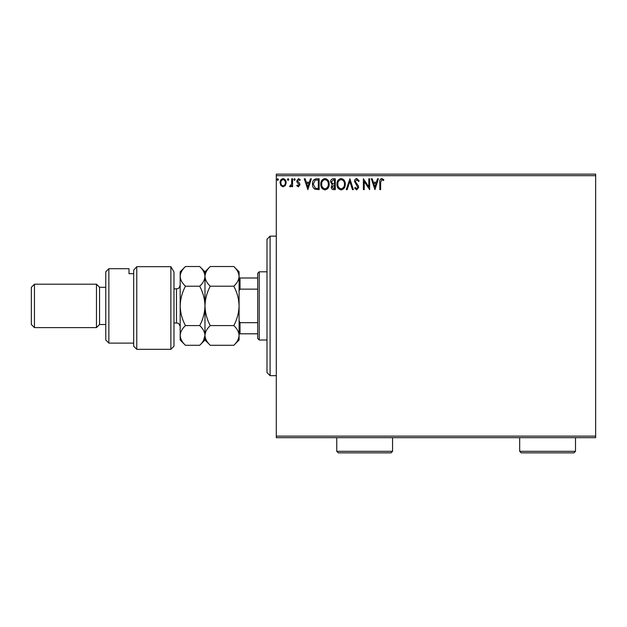 <?xml version="1.0" encoding="UTF-8"?>
<svg xmlns="http://www.w3.org/2000/svg" width="627" height="627" viewBox="0 0 627 627"><rect width="100%" height="100%" fill="white"/><g stroke="black" fill="none" stroke-linecap="round" stroke-linejoin="round"><path stroke-width="0.94" d="M285.363 185.537L283.106 186.854L280.857 185.545L280.05 182.723C280.026 180.474 281.045 179.118 283.106 178.64C285.175 179.11 286.194 180.474 286.171 182.723L285.363 185.537M292.574 178.781L292.574 186.713L291.735 186.713L291.735 185.545L290.285 186.854L289.65 186.58L290.05 185.733L291.61 184.166L291.735 178.781L292.574 178.781M298.358 186.854L296.743 185.725L297.237 185.043L298.303 185.874L299.11 184.808L297.018 182.159L296.743 180.937L298.507 178.64L300.223 179.714L299.745 180.451L298.601 179.612L297.582 180.889L299.675 183.546L299.941 184.769L298.358 186.854M316.619 178.781L319.143 178.781L319.143 189.636L314.919 189.244C313.155 188.022 312.34 186.297 312.465 184.072C312.34 180.937 313.727 179.173 316.619 178.781M335.28 178.781L335.28 189.636L333.752 189.636C332.098 189.55 331.26 188.656 331.252 186.948L332.263 184.636L330.554 181.861C330.562 180.067 331.417 179.04 333.117 178.781L335.28 178.781M349.89 178.781L353.369 189.636L352.46 189.636L349.819 181.399L347.186 189.636L346.276 189.636L349.89 178.781M368.809 178.781L369.648 178.781L369.648 189.636L364.224 181.54L364.224 189.636L363.386 189.636L363.386 178.781L368.809 186.854L368.809 178.781M380.636 182.41L380.636 189.636L379.805 189.636L379.805 182.308C379.468 180.333 380.134 179.071 381.788 178.499L383.842 179.753L383.418 180.592L381.796 179.612L380.636 182.41M276.295 175.678L276.295 174.134L595.65 174.134L595.65 175.678L276.295 175.678L276.295 436.126L595.65 436.126L595.65 437.677L276.295 437.677L276.295 436.126M595.65 175.678L595.65 436.126M374.938 189.636L371.317 178.781L372.226 178.781L373.339 182.261L376.388 182.261L377.501 178.781L378.41 178.781L374.938 189.636M356.771 178.499L359.216 180.874L358.534 181.422L356.834 179.612L355.321 181.454L358.229 185.725L358.66 187.379L356.716 189.91L354.623 188.076L355.274 187.41L356.732 188.798L357.821 187.426L354.482 181.438C354.498 179.816 355.258 178.836 356.771 178.499M345.297 184.158C345.359 187.254 343.988 189.174 341.182 189.91C338.306 189.244 336.895 187.34 336.95 184.213C336.903 181.109 338.29 179.212 341.112 178.499C343.941 179.181 345.336 181.07 345.297 184.158M329.159 184.158C329.222 187.254 327.85 189.174 325.037 189.91C322.168 189.244 320.758 187.34 320.812 184.213C320.758 181.109 322.145 179.212 324.974 178.499C327.803 179.181 329.199 181.07 329.159 184.158M307.873 189.636L304.26 178.781L305.169 178.781L306.282 182.261L309.33 182.261L310.443 178.781L311.353 178.781L307.873 189.636M295.215 179.549L294.518 180.451L293.82 179.549L294.518 178.64L295.215 179.549M288.812 179.549L288.122 180.451L287.425 179.549L288.122 178.64L288.812 179.549M278.38 179.549L277.683 180.451L276.993 179.549L277.683 178.64L278.38 179.549M373.7 183.374L374.868 187.018L376.035 183.374L373.7 183.374M337.788 184.213C337.749 186.697 338.862 188.225 341.143 188.798C343.408 188.194 344.513 186.65 344.466 184.166C344.505 181.697 343.4 180.176 341.143 179.612C338.854 180.176 337.734 181.712 337.788 184.213M333.58 188.523L334.45 188.523L334.45 185.043L332.083 186.924L333.58 188.523M334.026 183.93L334.45 183.93L334.45 179.894L333.493 179.894L331.385 181.861L332.702 183.797L334.026 183.93M321.651 184.213C321.604 186.697 322.725 188.225 325.005 188.798C327.27 188.194 328.376 186.65 328.329 184.166C328.368 181.697 327.263 180.176 325.005 179.612C322.717 180.176 321.596 181.712 321.651 184.213M318.312 188.523L318.312 179.894L315.177 180.168L313.304 184.072L315.357 188.218L318.312 188.523M306.642 183.374L307.81 187.018L308.97 183.374L306.642 183.374M280.888 182.716C280.849 184.401 281.594 185.451 283.114 185.874C284.634 185.459 285.371 184.401 285.34 182.716C285.371 181.038 284.634 180.004 283.114 179.612C281.586 180.004 280.849 181.038 280.888 182.716M270.096 375.667L266.992 372.563L266.992 239.24L270.096 236.144L270.096 375.667L276.295 375.667M259.241 340.006L257.689 338.462L257.689 273.348L259.241 271.797L259.241 340.006L266.992 340.006M259.241 271.797L266.992 271.797M257.689 333.807L239.083 333.807M239.083 320.789L240.016 322.67L240.016 333.807M257.689 322.67L240.016 322.67M257.689 289.133L240.016 289.133L239.083 291.022M239.083 277.996L240.016 277.996L240.016 289.133M257.689 277.996L240.016 277.996M173.977 346.214L170.873 349.31L170.873 266.687L173.977 271.938L173.977 346.214M108.863 343.11L105.767 340.006L105.767 271.797L108.863 268.701L108.863 343.11L133.669 343.11M99.56 324.504L99.56 287.299L96.464 284.203L96.464 327.607L99.56 324.504L105.767 324.504M34.454 327.607L31.35 324.504L31.35 287.299L34.454 284.203L34.454 327.607L96.464 327.607M34.454 284.203L96.464 284.203M99.56 287.299L105.767 287.299M133.669 273.685L129.021 273.685L129.021 268.701L129.021 273.685M108.863 268.701L129.021 268.701M136.772 349.31L133.669 346.214L133.669 270.143L136.772 266.687L170.873 266.687L136.772 266.687L136.772 349.31L170.873 349.31M136.772 266.687L133.669 270.143M173.977 271.938L170.873 266.687M233.808 325.593C237.108 328.658 238.863 331.942 239.083 335.437C238.887 338.901 237.124 342.177 233.808 345.289L210.257 345.289C206.957 342.224 205.201 338.941 204.982 335.437C205.186 331.981 206.941 328.697 210.257 325.593L233.808 325.593C237.124 319.386 238.887 312.818 239.083 305.905C238.863 298.907 237.108 292.347 233.808 286.21L210.257 286.21C206.949 283.13 205.194 279.846 204.982 276.366C205.194 272.894 206.949 269.61 210.257 266.522L233.808 266.522C237.116 269.602 238.871 272.886 239.083 276.366C238.879 279.838 237.116 283.122 233.808 286.21M210.257 325.593C206.957 319.464 205.201 312.897 204.982 305.905C205.186 298.985 206.941 292.425 210.257 286.21M210.257 345.289L204.982 340.006L204.982 271.797L210.257 266.522M233.808 345.289L239.083 340.006L239.083 271.797L233.808 266.522M204.982 335.437C204.778 338.901 203.023 342.177 199.707 345.289L185.451 345.289C182.151 342.224 180.396 338.941 180.176 335.437L180.176 271.797L185.451 266.522L199.707 266.522C203.015 269.61 204.77 272.894 204.982 276.366C204.77 279.846 203.015 283.13 199.707 286.21C202.999 292.347 204.763 298.907 204.982 305.905C204.778 312.818 203.023 319.386 199.707 325.593C202.999 328.658 204.763 331.942 204.982 335.437L203.516 340.492M185.451 345.289L180.176 340.006L180.176 335.437L180.56 338.016M180.176 335.437C180.38 331.981 182.136 328.697 185.451 325.593C182.151 319.464 180.396 312.897 180.176 305.905C180.38 298.985 182.136 292.425 185.451 286.21C182.143 283.122 180.388 279.838 180.176 276.366C180.388 272.886 182.143 269.61 185.451 266.522M185.451 286.21L199.707 286.21M185.451 325.593L199.707 325.593M392.565 451.322L391.013 452.866L338.306 452.866L336.754 451.322L392.565 451.322L392.565 437.677M336.754 451.322L336.754 437.677M575.5 451.322L573.948 452.866L521.233 452.866L519.689 451.322L575.5 451.322L575.5 437.677M519.689 451.322L519.689 437.677M173.977 322.96L176.453 322.96L176.453 288.851C177.543 288.138 178.389 290.23 180.176 285.128M270.096 236.144L276.295 236.144M204.982 340.006L199.707 345.289M204.982 271.797L199.707 266.522M173.977 288.851L176.453 288.851M176.453 322.96C177.59 323.673 178.436 321.62 180.176 326.675"/></g></svg>
